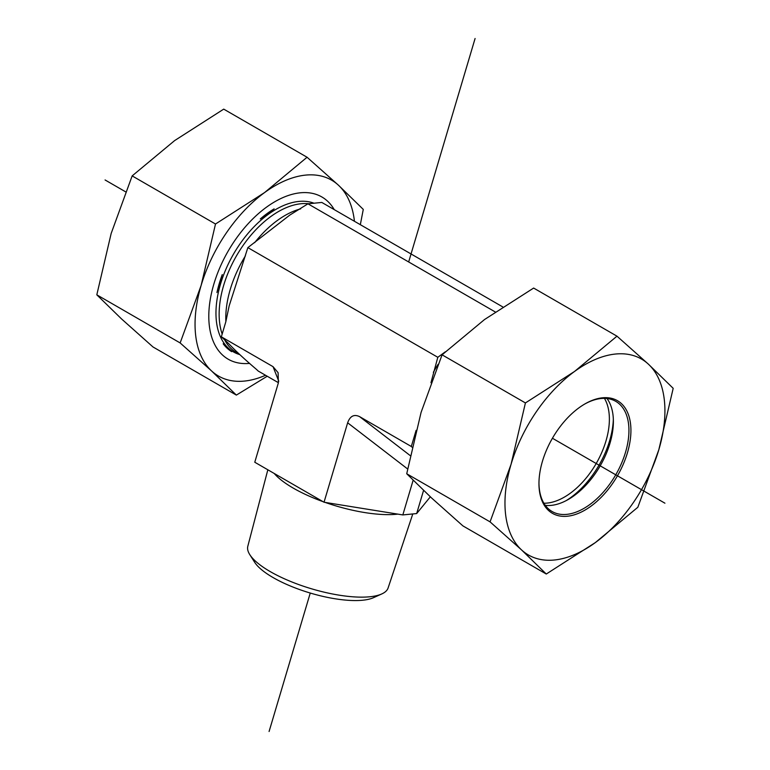 <?xml version="1.0" encoding="UTF-8"?>
<svg xmlns="http://www.w3.org/2000/svg" width="770" height="770" viewBox="0 0 770 770"><rect width="100%" height="100%" fill="white"/><g stroke="black" fill="none" stroke-linecap="round" stroke-linejoin="round"><path stroke-width="1.16" d="M249.827 554.698L254.706 562.341A65.893 20.578 16.6 0 0 310.252 593.044A65.893 20.578 16.6 0 0 373.537 597.664L381.805 593.93A73.179 22.859 -163.4 0 1 311.513 588.79A73.179 22.859 -163.4 0 1 249.827 554.698A73.179 22.859 -163.4 0 1 247.815 546.248L267.835 469.787M412.787 513.946L388.109 587.953A73.179 22.859 -163.4 0 1 381.805 593.93M274.216 473.463A76.057 23.755 16.6 0 0 323.073 501.674M325.132 502.406A76.057 23.755 16.6 0 0 397.811 514.119M430.959 382.719L437.812 357.29L247.863 247.622L229.162 305.902L225.812 321.812L221.356 336.817L273.042 366.664L278.095 372.67L278.384 382.806L254.774 462.241L324.035 502.232L402.825 514.928L416.676 513.561L430.334 496.823M412.075 447.206L411.305 446.485L416.108 430.353M410.256 455.628L359.619 416.647L411.305 446.485M502.772 306.922L321.812 202.443L307.952 203.809L289.684 215.167L247.863 247.622M324.035 502.232L347.645 422.797L407.609 468.959M359.619 416.647C354.065 413.99 350.081 416.041 347.645 422.797M495.264 311.956L307.952 203.809M437.812 357.29L445.32 351.823M221.356 336.817L228.449 343.401C235.264 350.61 244.581 359.253 256.42 369.359L258.239 371.053L278.413 382.7M260.289 218.978L274.13 208.882A85.403 49.309 120 0 0 260.289 218.978L274.13 208.882M222.289 274.582A85.403 49.309 120 0 0 216.948 292.552L222.289 274.582L216.948 292.552M223.185 343.776A85.403 49.309 120 0 0 231.683 351.659L223.185 343.776L231.683 351.659M416.676 513.561L423.558 490.423M402.825 514.928L413.134 480.249M584.44 404.212A63.621 36.729 -60 0 1 615.759 401.343A63.621 36.729 -60 0 1 626.549 448.544A63.621 36.729 -60 0 1 589.81 504.552A63.621 36.729 -60 0 1 552.138 511.54A63.621 36.729 -60 0 1 538.962 482.983M590.946 506.198A65.036 37.547 120 0 0 630.832 427.052A65.036 37.547 120 0 0 584.95 403.913A65.036 37.547 120 0 0 538.962 483.57A65.036 37.547 120 0 0 590.946 506.198M607.01 398.523A63.621 36.729 -60 0 1 613.382 421.488A63.621 36.729 -60 0 1 574.256 495.572A63.621 36.729 -60 0 1 568.395 499.403A63.621 36.729 -60 0 1 545.324 505.37M511.059 464.32A113.103 65.306 120 0 0 521.492 549.867A113.103 65.306 120 0 0 595.374 542.561A113.103 65.306 120 0 0 658.831 449.709A113.103 65.306 120 0 0 648.407 364.172A113.103 65.306 120 0 0 574.516 371.477A113.103 65.306 120 0 0 511.059 464.32L525.419 402.941L574.516 371.477L616.982 336.172L648.407 364.172L673.192 388.33L658.831 449.709L637.839 507.257L595.374 542.561L546.276 574.025L521.492 549.867L490.067 521.868L511.059 464.32M616.982 336.172L533.639 288.057L484.542 319.531L442.076 354.826L421.084 412.374L406.724 473.752L431.518 497.921L462.934 525.91L546.276 574.025M406.724 473.752L490.067 521.868M442.076 354.826L525.419 402.941M543.899 503.224A63.621 36.729 120 0 0 609.272 422.836A63.621 36.729 120 0 0 604.44 398.36M613.334 419.246A69.281 40.002 -60 0 1 613.266 420.853A69.281 40.002 -60 0 1 566.431 500.481M249.653 363.382A93.67 54.083 -60 0 1 213.839 284.14A93.67 54.083 -60 0 1 272.638 203.039A93.67 54.083 -60 0 1 334.228 209.604M307.066 157.244L338.482 185.243A113.103 65.306 120 0 0 264.601 192.548A113.103 65.306 120 0 0 201.143 285.391L215.504 224.012L264.601 192.548L307.066 157.244L223.724 109.128L174.626 140.592L132.161 175.897L111.169 233.445L96.808 294.823L121.593 318.982L153.018 346.981L236.361 395.097L211.567 370.938L180.151 342.939L201.143 285.391A113.103 65.306 120 0 0 211.567 370.938A113.103 65.306 120 0 0 265.544 375.26M354.441 221.279A113.103 65.306 120 0 0 338.482 185.243L363.276 209.401L360.331 224.676M267.228 376.232L236.361 395.097M180.151 342.939L96.808 294.823M215.504 224.012L132.161 175.897M664.924 503.195L552.427 438.245M125.606 191.817L105.076 179.968M269.086 731.5L310.252 593.044M408.668 261.954L475.09 38.5M433.356 372.305A90.841 52.447 -60 0 1 438.092 364.354M300.695 208.853A83.766 48.366 120 0 0 254.649 242.685M245.418 255.871A83.766 48.366 120 0 0 225.87 321.61M308.616 203.742A83.766 48.366 120 0 0 301.041 203.732A83.766 48.366 120 0 0 238.007 253.263A83.766 48.366 120 0 0 222.174 334.074M224.676 339.907A83.766 48.366 120 0 0 236.486 352.564L239.018 354.027M314.006 203.213A84.719 48.914 120 0 0 298.798 201.432A84.719 48.914 120 0 0 223.935 274.072A84.719 48.914 120 0 0 239.576 354.556M273.042 366.664L278.769 381.227"/></g></svg>
